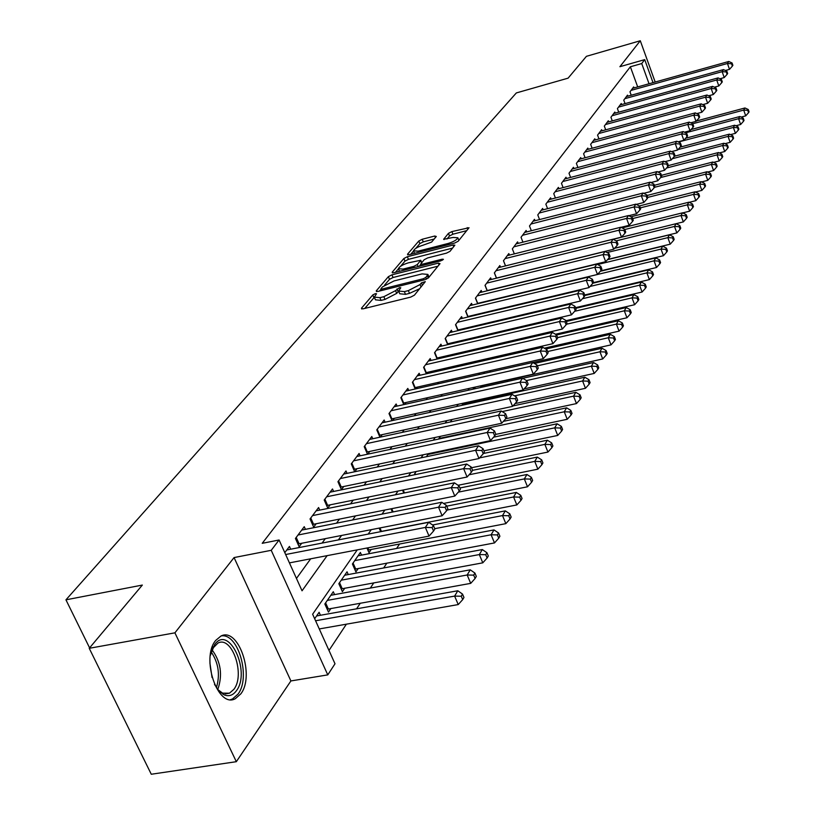 <?xml version="1.0" encoding="UTF-8"?>
<svg xmlns="http://www.w3.org/2000/svg" width="815" height="815" viewBox="0 0 815 815"><rect width="100%" height="100%" fill="white"/><g stroke="black" fill="none" stroke-linecap="round" stroke-linejoin="round"><path stroke-width="1.22" d="M375.318 293.655L372.771 294.969L361.453 308.243L362.991 308.865L410.699 297.108L414.407 295.183L425.298 281.644L421.457 282.846L420.071 284.547L408.346 290.619L404.383 291.607L398.616 291.037L400.786 287.746L399.533 287.624L395.56 290.639L383.855 296.691L379.922 297.669L374.299 297.108L376.54 293.777L375.318 293.655M374.319 297.312L364.774 308.427M398.637 291.23L396.701 293.369L395.56 290.639M215.669 640.458C200.643 658.072 217.758 708.653 235.26 698.73L240.802 693.881C255.166 675.655 238.459 626.694 220.936 636.057L215.669 640.458M436.32 236.482L434.752 236.024L422.211 239.264L418.798 241.016L407.52 254.229L409.059 254.728L454.689 243.043L458.173 241.25L469.032 227.731L451.877 231.592L448.454 233.345L443.645 239.304L453.069 237.45L457.847 237.766C456.971 239.824 453.731 241.729 448.128 243.471L418.126 251.152L413.511 250.837C414.428 248.769 417.657 246.864 423.219 245.132L431.614 242.086L436.32 236.482M637.697 86.92L630.362 66.779L641.731 63.55L644.716 59.627L653.019 82.641M89.232 648.302L174.909 632.837L236.33 761.689L151.274 774.25L89.232 648.302L142.34 585.068L65.944 599.83L516.343 92.93L568.096 78.159L586.433 56.317L640.284 40.75L619.899 66.698L644.716 59.627M236.33 761.689L290.904 680.943L234.068 557.572L174.909 632.837M234.068 557.572L271.232 550.308L279.087 539.988L302.039 590.804L327.141 555.647M630.362 66.779L262.226 543.32L279.087 539.988M391.954 274.828L388.388 276.652L376.255 290.884L377.793 291.464L424.839 279.728L428.476 277.844L440.008 263.642L438.358 263.113L391.954 274.828L393.054 277.497L389.499 279.331L384.599 285.097M392.178 272.22L403.873 258.508L407.357 256.725L453.069 245.04L454.872 245.162L449.992 251.336L446.467 253.149L427.692 257.917L424.167 259.73L420.734 264.029L422.506 264.172L442.168 259.201L443.431 259.302L440.823 260.841L393.716 272.75L392.178 272.22L392.463 272.913M655.189 82.04L640.284 40.75M481.971 387.207L483.051 385.617M471.844 402.039L472.456 401.153M366.954 548.016L369.001 552.692L371.263 549.391M361.544 555.137L360.373 552.458L352.416 563.99L355.9 571.886L358.223 568.483M348.26 574.565L347.037 571.794L338.836 583.683L342.392 591.68L344.786 588.165M334.568 594.604L333.294 591.731L324.839 603.986L328.465 612.075L330.931 608.459M290.69 549.208L289.447 546.447L284.802 552.641M305.442 529.353L304.25 526.684L295.427 538.471L299.136 546.733L301.713 543.259M319.735 510.109L318.594 507.541L310.036 518.951L313.673 527.122L316.169 523.75M333.59 491.455L332.5 488.969L324.207 500.043L327.762 508.112L330.187 504.842M347.037 473.362L345.988 470.958L337.94 481.696L341.434 489.672L343.777 486.504M360.087 455.799L359.089 453.476L351.275 463.908L354.688 471.763M372.761 438.755L371.803 436.504L364.213 446.63L367.484 454.23M385.077 422.19L384.15 420.01L376.785 429.851L379.922 437.207M397.048 406.104L396.151 403.995L388.989 413.551L392.015 420.672M408.682 390.456L407.816 388.419L400.858 397.71L403.761 404.607M419.99 375.246L419.165 373.27L412.4 382.306L415.192 388.989M431.003 360.454L430.208 358.529L423.617 367.321L426.316 373.81M441.72 346.049L440.956 344.185L434.538 352.742L437.135 359.038M452.152 332.031L451.418 330.207L445.173 338.551L447.68 344.653M462.319 318.37L461.606 316.607L455.524 324.727L457.938 330.656M472.221 305.065L471.539 303.353L465.61 311.269L467.942 317.025M481.879 292.096L481.207 290.435L475.43 298.147L477.692 303.751M491.292 279.464L490.65 277.834L485.017 285.362L487.197 290.802M500.471 267.126L499.85 265.558L494.359 272.893L496.457 278.19M509.426 255.105L508.825 253.567L503.466 260.729L505.504 265.884M518.167 243.369L517.586 241.872L512.35 248.86L514.326 253.883L512.36 248.85M526.704 231.918L526.133 230.462L521.029 237.277L522.945 242.167M535.037 220.733L534.487 219.317L529.495 225.969L531.349 230.737M543.177 209.812L542.637 208.426L537.768 214.926L539.571 219.571M551.123 199.135L550.604 197.79L545.846 204.137L547.588 208.671M558.896 188.713L558.397 187.389L553.742 193.603L555.433 198.014M566.496 178.516L566.007 177.232L561.464 183.304L563.104 187.613M573.923 168.552L573.444 167.299L569.002 173.228L570.602 177.436M581.187 158.803L580.728 157.58L576.378 163.387L577.927 167.493M588.287 149.277L587.839 148.075L583.591 153.75L585.099 157.764M595.245 139.946L594.807 138.774L590.651 144.337L592.118 148.249M602.051 130.818L601.623 129.677L597.558 135.117L598.984 138.937M608.713 121.883L608.306 120.763L604.312 126.091L605.698 129.819M615.244 113.132L614.836 112.042L610.934 117.258L612.279 120.905M621.631 104.565L621.234 103.495L617.413 108.599L618.728 112.175M627.886 96.17L627.509 95.131L623.76 100.133L625.044 103.617M296.456 578.436L310.688 558.805M322.078 543.096L325.307 538.644M336.524 523.169L339.478 519.104M350.511 503.874L353.211 500.166M364.081 485.17L366.526 481.797M377.233 467.026L379.444 463.98M389.998 449.432L391.995 446.681M402.386 432.347L404.169 429.882M414.417 415.752L416.007 413.562M426.102 399.635L427.508 397.7M437.461 383.967L438.684 382.286M448.505 368.737L449.564 367.28M459.253 353.924L460.149 352.691M469.705 339.509L470.449 338.48M479.872 325.48L480.483 324.645M489.784 311.809L490.253 311.167M354.708 471.753L356.97 468.707M367.748 454.169L369.786 451.429M380.401 437.105L382.225 434.639M392.687 420.52L394.307 418.339M404.627 404.413L406.053 402.488M416.231 388.755L417.484 387.074M427.518 373.535L428.598 372.078M438.49 358.722L439.407 357.479M449.177 344.307L449.941 343.278M459.579 330.269L460.2 329.443M469.705 316.607L470.184 315.965M631.228 95.243L629.975 91.83L633.652 86.93L634.019 87.949M328.985 650.431L346.385 624.188M356.573 608.825L360.312 603.192M370.336 588.073L373.8 582.837M383.661 567.963L386.88 563.114M396.599 548.464L399.574 543.972M497.415 396.426L498.006 395.53M507.256 381.573L508.305 379.994M320.448 615.264L319.113 612.289L314.661 618.738M380.687 531.665L379.138 528.1M392.392 512.064L390.996 508.815M403.802 493.075L402.855 490.854L403.476 489.937M414.927 474.687L414.57 473.851L416.18 471.528M428.496 453.66L426.388 456.726M440.446 436.331L438.552 439.081M452.05 419.501L450.349 421.966M463.328 403.16L461.81 405.35M465.324 403.476L465.039 402.783M471.253 402.172L470.968 401.479M474.269 387.278L472.934 389.213M475.298 388.694L474.687 387.186M481.054 387.41L480.443 385.903M484.63 373.341L484.355 372.659L483.753 373.535M490.223 372.078L489.693 370.764M499.188 357.174L498.729 356.043M507.939 342.677L507.562 341.719M516.496 328.567L516.19 327.783M524.87 314.845L524.666 314.193M533.957 300.725L533.509 301.367M65.944 599.83L89.599 647.874M357.245 549.88L312.624 614.215L335.006 663.777L327.773 674.881L271.232 550.308M290.904 680.943L327.773 674.881M649.035 83.751L641.731 63.55M338.378 539.917L341.556 535.455M352.61 519.97L355.523 515.895M366.404 500.655L369.052 496.936M379.77 481.93L382.184 478.558M392.728 463.776L394.918 460.72M405.31 446.162L407.276 443.411M417.514 429.067L419.277 426.612M429.362 412.471L430.931 410.281M440.874 396.345L442.26 394.419M452.06 380.676L453.272 378.985M462.94 365.446L463.98 363.989M473.525 350.623L474.401 349.39M483.815 336.208L484.548 335.179M493.829 322.18L494.43 321.344M503.589 308.518L504.047 307.876M529.23 301.856L528.782 302.497M519.889 315.323L519.308 316.159M510.292 329.158L509.579 330.187M500.441 343.37L499.585 344.602M490.324 357.968L489.306 359.425M479.913 372.975L478.741 374.666M469.216 388.409L467.871 390.344M458.203 404.281L456.675 406.481M446.875 420.622L445.163 423.087M435.2 437.451L433.295 440.202M423.189 454.78L421.06 457.836M410.801 472.639L408.458 476.021M398.036 491.048L395.448 494.776M384.863 510.037L382.031 514.122M371.273 529.638L368.176 534.11M374.533 297.679L375.44 299.828L381.063 300.399L379.922 297.669M396.701 293.369L384.996 299.431L381.063 300.399M398.851 291.597L399.747 293.777L405.513 294.358L404.383 291.607M419.623 288.755L409.487 293.369L405.513 294.358M437.93 266.199L393.054 277.497M381.023 289.294L379.556 291.026M381.012 288.642L382.092 289.04L423.331 278.74L425.868 277.426L427.885 274.411L422.089 273.891L394.042 280.93L382.51 286.87L381.012 288.642M428.996 277.202L428.782 276.611M395.458 272.312L398.433 268.807M400.603 266.25L404.953 261.136L403.873 258.508M452.631 248.086L408.437 259.353L404.953 261.136M408.366 262.838C402.691 264.6 399.381 266.556 398.433 268.706L403.079 269.093L413.765 266.383L417.311 264.559L420.754 260.27L408.366 262.838M420.846 264.305L419.165 266.322M457.847 237.766L458.753 240.028M466.801 230.625L452.926 234.2L449.513 235.953L446.987 239.009M434.171 239.04L423.26 241.861L419.847 243.604L415.833 248.32M413.541 251.02L410.77 254.29M319.266 628.936L458.234 604.567L454.627 596.101L457.796 590.763L316.587 615.957M315.578 620.765L454.627 596.101L461.259 596.223L462.696 599.616L463.959 597.466L462.523 594.084L461.259 596.223M457.796 590.763L462.523 594.084M462.696 599.616L458.234 604.567M289.427 562.88L429.047 536.097L425.359 527.427L285.657 554.526M432.082 527.6L433.56 531.064L434.874 529.006L433.407 525.543L432.082 527.6L425.359 527.427L428.69 522.313L286.809 549.962M429.047 536.097L433.56 531.064M433.407 525.543L428.69 522.313M210.28 655.606L214.63 644.573C228.903 624.056 251.142 671.825 236.391 690.774C232.988 695.348 228.934 696.723 224.227 694.889L218.991 691.028L214.498 684.417M217.687 689.5L222.607 693.147L229.453 693.198L233.874 689.347C245.478 674.8 232.061 635.486 217.982 643.035L212.43 648.628L213.224 646.764M230.594 699.616L232.469 698.975L237.98 694.166C251.081 677.581 238.204 632.705 221.222 635.934M209.913 662.941L212.053 677.54M327.192 609.233L470.713 583.367L467.178 575.003L470.245 569.828L330.839 595.286M327.314 600.39L467.178 575.003L473.688 575.135L475.104 578.477L476.317 576.399L474.911 573.057L473.688 575.135M470.245 569.828L474.911 573.057M475.104 578.477L470.713 583.367M341.169 588.919L482.796 562.829L479.332 554.567L482.307 549.555L344.663 575.237M341.24 580.188L479.332 554.567L485.73 554.709L487.115 558.01L488.297 556.003L486.922 552.702L485.73 554.709M482.307 549.555L486.922 552.702M487.115 558.01L482.796 562.829M354.719 569.216L494.491 542.933L491.099 534.772L493.992 529.913L358.06 555.799M354.749 560.608L491.099 534.772L497.405 534.925L498.76 538.185L499.901 536.239L498.546 532.979L497.405 534.925M493.992 529.913L498.546 532.979M498.76 538.185L494.491 542.933M367.871 550.094L505.84 523.648L502.519 515.579L505.31 510.873L432.602 524.992M434.731 528.68L502.519 515.579L508.713 515.742L510.037 518.972L511.148 517.077L509.823 513.857L508.713 515.742M505.31 510.873L509.823 513.857M510.037 518.972L505.84 523.648M296.222 537.401L299.085 543.778L442.138 515.763L438.521 507.205L298.015 535.007M445.133 507.378L446.579 510.811L447.853 508.815L446.416 505.402L445.133 507.378L438.521 507.205L441.75 502.254L301.693 530.096M299.085 543.778L297.944 544.084M442.138 515.763L446.579 510.811M446.416 505.402L441.75 502.254M310.77 517.973L313.571 524.269L454.811 496.08L451.276 487.625L312.553 515.6M457.765 487.818L459.181 491.19L460.424 489.265L459.008 485.893L457.765 487.818L451.276 487.625L454.393 482.826L316.108 510.842M313.571 524.269L312.532 524.554M454.811 496.08L459.181 491.19M459.008 485.893L454.393 482.826M324.879 499.147L327.62 505.361L467.087 477.009L463.623 468.666L326.642 496.793M470.011 468.859L471.386 472.201L472.588 470.337L471.213 466.995L470.011 468.859L463.623 468.666L466.649 464.02L330.095 492.179M327.62 505.361L326.662 505.626M467.087 477.009L471.386 472.201M471.213 466.995L466.649 464.02M338.561 480.881L341.251 487.024L478.986 458.529L475.583 450.298L340.303 478.548M481.869 450.501L483.224 453.792L484.385 451.979L483.03 448.688L481.869 450.501L475.583 450.298L478.517 445.785L343.655 474.075M341.251 487.024L340.375 487.258M478.986 458.529L483.224 453.792M483.03 448.688L478.517 445.785M380.636 531.543L516.842 504.933L513.582 496.977L516.303 492.413L446.742 506.166M447.048 510.068L513.582 496.977L519.675 497.14L520.979 500.329L522.058 498.495L520.754 495.316L519.675 497.14M516.303 492.413L520.754 495.316M520.979 500.329L516.842 504.933M351.836 463.154L354.474 469.226L490.518 440.62L487.187 432.48L353.567 460.842M493.36 432.694L494.685 435.944L495.815 434.191L494.491 430.941L493.36 432.694L487.187 432.48L490.029 428.109L356.817 456.502M354.474 469.226L353.679 469.44M490.518 440.62L494.685 435.944M494.491 430.941L490.029 428.109M443.543 503.456L527.519 486.789L524.32 478.914L526.959 474.493L459.884 487.981M458.336 492.138L524.32 478.914L530.32 479.098L531.594 482.246L532.643 480.463L531.37 477.325L530.32 479.098M526.959 474.493L531.37 477.325M531.594 482.246L527.519 486.789M364.723 445.948L367.31 451.948L501.694 423.24L498.434 415.202L366.444 443.655M504.505 415.426L505.809 418.645L506.91 416.934L505.606 413.725L504.505 415.426L498.434 415.202L501.194 410.964L369.603 439.438M367.31 451.948L366.587 452.142M501.694 423.24L505.809 418.645M505.606 413.725L501.194 410.964M458.091 485.282L537.88 469.175L534.742 461.392L537.299 457.093L472.588 470.326M469.094 474.768L534.742 461.392L540.651 461.575L541.904 464.693L542.912 462.961L541.669 459.854L540.651 461.575M537.299 457.093L541.669 459.854M541.904 464.693L537.88 469.175M377.243 429.24L379.78 435.169L512.553 406.379L509.344 398.443L378.944 426.968M515.324 398.667L516.608 401.846L517.668 400.196L516.394 397.017L515.324 398.667L509.344 398.443L512.024 394.328L382.011 422.863M379.78 435.169L379.128 435.342M512.553 406.379L516.608 401.846M516.394 397.017L512.024 394.328M471.518 467.739L547.945 452.06L544.868 444.379L547.354 440.202L483.417 453.486M479.556 457.898L544.868 444.379L550.685 444.572L551.908 447.639L552.896 445.968L551.663 442.891L550.685 444.572M547.354 440.202L551.663 442.891M551.908 447.639L547.945 452.06M389.407 413.001L391.893 418.869L523.087 390.018L519.95 382.174L391.088 410.75M525.828 382.398L527.091 385.536L528.12 383.936L526.867 380.799L525.828 382.398L519.95 382.174L522.547 378.17L394.073 406.767M391.893 418.869L391.312 419.022M523.087 390.018L527.091 385.536M526.867 380.799L522.547 378.17M483.906 450.817L557.725 435.444L554.699 427.844L557.114 423.78L493.584 437.186M427.926 454.485L554.699 427.844L560.425 428.038L561.637 431.084L562.595 429.454L561.382 426.418L560.425 428.038M557.114 423.78L561.382 426.418M561.637 431.084L557.725 435.444M401.224 397.221L403.67 403.018L533.326 374.116L530.239 366.363L402.895 394.98M536.036 366.597L537.268 369.704L538.267 368.146L537.034 365.049L536.036 366.597L530.239 366.363L532.766 362.481L405.799 391.108M403.67 403.018L403.15 403.15M533.326 374.116L537.268 369.704M537.034 365.049L532.766 362.481M495.673 434.415L567.23 419.287L564.255 411.779L566.608 407.826L503.385 421.355M438.959 438.49L564.255 411.779L569.899 411.983L571.081 414.988L572.018 413.399L570.826 410.393L569.899 411.983M566.608 407.826L570.826 410.393M571.081 414.988L567.23 419.287M412.716 381.868L415.12 387.604L543.269 358.671L540.233 351.01L414.387 379.658M545.948 351.245L547.15 354.311L548.128 352.803L546.926 349.737L545.948 351.245L540.233 351.01L542.688 347.241L417.199 375.888M543.269 358.671L547.15 354.311M546.926 349.737L542.688 347.241M505.718 418.747L576.47 403.578L573.546 396.151L575.828 392.31L512.93 405.952M502.172 411.585L573.546 396.151L579.108 396.365L580.27 399.33L581.177 397.791L580.015 394.827L579.108 396.365M575.828 392.31L580.015 394.827M580.27 399.33L576.47 403.578M423.902 366.944L426.255 372.608L552.927 343.655L549.952 336.086L425.552 364.743M555.586 336.33L556.767 339.356L557.715 337.889L556.533 334.853L555.586 336.33L549.952 336.086L552.346 332.418L428.293 361.076M552.927 343.655L556.767 339.356M556.533 334.853L552.346 332.418M515.039 403.598L585.455 388.297L582.593 380.951L584.813 377.223L462.706 404.046M514.52 395.866L582.593 380.951L588.063 381.176L589.204 384.11L590.091 382.612L588.95 379.678L588.063 381.176M584.813 377.223L588.95 379.678M589.204 384.11L585.455 388.297M434.792 352.416L437.105 358.019L562.33 329.056L559.406 321.568L436.422 350.226M564.948 321.813L566.119 324.808L567.036 323.382L565.875 320.387L564.948 321.813L559.406 321.568L561.729 318.003L439.091 346.66M562.33 329.056L566.119 324.808M565.875 320.387L561.729 318.003M445.387 338.266L447.659 343.808L571.478 314.845L568.605 307.449L447.007 336.106M574.066 307.703L575.207 310.658L576.103 309.272L574.962 306.308L574.066 307.703L568.605 307.449L570.867 303.975L449.605 332.632M571.478 314.845L575.207 310.658M574.962 306.308L570.867 303.975M455.697 324.492L457.938 329.973L580.372 301.03L577.55 293.706L457.307 322.343M582.929 293.96L584.06 296.894L584.936 295.539L583.805 292.616L582.929 293.96L577.55 293.706L579.75 290.334L459.843 318.96M580.372 301.03L584.06 296.894M583.805 292.616L579.75 290.334M524.127 388.857L594.196 373.433L591.384 366.169L593.544 362.532L522.731 378.292M526.48 380.564L591.384 366.169L596.784 366.393L597.904 369.297L598.76 367.84L597.639 364.937L596.784 366.393M593.544 362.532L597.639 364.937M597.904 369.297L594.196 373.433M480.555 386.178L602.713 358.957L599.942 351.774L602.051 348.239L534.406 363.47M537.35 365.833L599.942 351.774L605.27 351.998L606.37 354.871L607.206 353.455L606.105 350.582L605.27 351.998M602.051 348.239L606.105 350.582M606.37 354.871L602.713 358.957M532.786 362.502L611.005 344.867L608.275 337.756L610.333 334.313L545.724 349.034M547.629 351.54L608.275 337.756L613.532 337.991L614.612 340.833L615.427 339.447L614.337 336.605L613.532 337.991M610.333 334.313L614.337 336.605M614.612 340.833L611.005 344.867M465.752 311.075L467.953 316.495L589.031 287.573L586.26 280.329L467.341 308.946M591.568 280.594L592.678 283.488L593.524 282.163L592.423 279.27L591.568 280.594L586.26 280.329L588.399 277.039L469.817 305.645M589.031 287.573L592.678 283.488M592.423 279.27L588.399 277.039M544.298 348.188L619.074 331.135L616.395 324.105L618.391 320.753L556.584 334.985M557.613 337.614L616.395 324.105L621.57 324.339L622.64 327.151L623.434 325.806L622.365 322.995L621.57 324.339M618.391 320.753L622.365 322.995M622.64 327.151L619.074 331.135M475.553 297.995L477.712 303.363L597.477 274.461L594.746 267.3L477.132 295.886M599.972 267.565L601.062 270.437L601.898 269.144L600.808 266.281L599.972 267.565L594.746 267.3L596.825 264.101L479.536 292.666M597.477 274.461L601.062 270.437M600.808 266.281L596.825 264.101M555.463 334.231L626.949 317.758L624.31 310.81L626.256 307.53L566.303 321.487M566.496 324.227L624.31 310.81L629.414 311.045L630.474 313.826L631.238 312.512L630.189 309.731L629.414 311.045M626.256 307.53L630.189 309.731M630.474 313.826L626.949 317.758M485.098 285.25L487.217 290.558L605.688 261.697L603.008 254.616L486.667 283.151M608.173 254.881L609.243 257.713L610.048 256.46L608.978 253.628L608.173 254.881L603.008 254.616L605.036 251.489L489.01 280.024M605.688 261.697L609.243 257.713M608.978 253.628L605.036 251.489M565.997 320.703L634.62 304.718L632.022 297.842L633.917 294.653L575.747 308.325M574.646 311.299L632.022 297.842L637.065 298.076L638.094 300.837L638.848 299.553L637.819 296.803L637.065 298.076M633.917 294.653L637.819 296.803M638.094 300.837L634.62 304.718M494.41 272.811L496.498 278.068L613.705 249.247L611.056 242.249L495.968 270.733M616.15 242.513L617.21 245.315L617.994 244.103L616.935 241.301L616.15 242.513L611.056 242.249L613.043 239.203L498.25 267.687M613.705 249.247L617.21 245.315M616.935 241.301L613.043 239.203M575.492 307.673L642.098 292.004L639.541 285.199L641.395 282.082L584.915 295.499M582.43 298.728L639.541 285.199L644.512 285.444L645.531 288.164L646.264 286.911L645.246 284.19L644.512 285.444M641.395 282.082L645.246 284.19M645.531 288.164L642.098 292.004M613.063 239.213L621.509 237.124L618.911 230.197L505.035 258.63M623.933 230.462L624.973 233.233L625.737 232.041L624.698 229.28L623.933 230.462L618.911 230.197L620.836 227.222L507.266 255.645M621.509 237.124L624.973 233.233M624.698 229.28L620.836 227.222M584.712 294.969L649.392 279.606L646.876 272.862L648.679 269.826L592.851 283.213M590.019 286.462L646.876 272.862L651.786 273.117L652.784 275.806L653.508 274.594L652.499 271.894L651.786 273.117M648.679 269.826L652.499 271.894M652.784 275.806L649.392 279.606M621.02 227.324L629.119 225.297L626.562 218.44L513.888 246.813M631.523 218.715L632.542 221.456L633.296 220.295L632.267 217.554L631.523 218.715L626.562 218.44L628.447 215.547L516.068 243.899M629.119 225.297L632.542 221.456M632.267 217.554L628.447 215.547M593.188 282.683L656.513 267.503L654.038 260.831L655.8 257.876L600.298 271.293M542.984 287.634L654.038 260.831L658.877 261.085L659.865 263.754L660.568 262.562L659.58 259.893L658.877 261.085M655.8 257.876L659.58 259.893M659.865 263.754L656.513 267.503M628.773 215.71L636.556 213.754L634.029 206.969L522.527 235.28M638.929 207.244L639.928 209.964L640.661 208.823L639.653 206.114L638.929 207.244L634.029 206.969L635.873 204.147L524.656 232.438M636.556 213.754L639.928 209.964M639.653 206.114L635.873 204.147M600.665 270.886L663.461 255.696L661.016 249.095L662.738 246.201L607.491 259.679M597.609 264.529L661.016 249.095L665.794 249.349L666.772 251.988L667.454 250.826L666.487 248.188L665.794 249.349M662.738 246.201L666.487 248.188M666.772 251.988L663.461 255.696M636.342 204.392L643.799 202.497L641.313 195.783L530.962 224.013M646.152 196.058L647.141 198.748L647.854 197.638L646.866 194.958L646.152 196.058L641.313 195.783L643.116 193.023L533.041 221.242M643.799 202.497L647.141 198.748M646.866 194.958L643.116 193.023M607.715 259.425L670.236 244.164L667.831 237.634L669.512 234.812L614.51 248.341M607.012 252.569L667.831 237.634L672.558 237.888L673.516 240.496L674.178 239.366L673.221 236.758L672.558 237.888M669.512 234.812L673.221 236.758M673.516 240.496L670.236 244.164M614.622 248.218L676.857 232.907L674.494 226.438L676.134 223.677L613.196 239.294M616.16 240.873L674.494 226.438L679.16 226.692L680.097 229.28L680.749 228.169L679.812 225.592L679.16 226.692M686.536 218.318L687.167 217.238L686.24 214.681L685.598 215.761L686.536 218.318L683.327 221.904L676.155 223.687L679.812 225.592M680.097 229.28L676.857 232.907M624.799 229.524L680.994 215.506L682.603 212.807L622.151 227.925M683.327 221.904L680.994 215.506L685.598 215.761M682.603 212.807L686.24 214.681M643.718 193.338L650.869 191.505L648.424 184.862L539.194 213.021M653.202 185.137L654.18 187.796L654.873 186.716L653.895 184.068L653.202 185.137L648.424 184.862L650.176 182.173L541.231 210.311M650.869 191.505L654.18 187.796M653.895 184.068L650.176 182.173M650.92 182.55L657.776 180.777L655.372 174.196L547.242 202.283M660.079 174.481L661.047 177.11L661.719 176.06L660.761 173.432L660.079 174.481L655.372 174.196L657.084 171.568L549.229 199.634M657.776 180.777L661.047 177.11M660.761 173.432L657.084 171.568M657.95 172.006L664.52 170.294L662.157 163.784L555.107 191.78M666.802 164.07L667.75 166.678L668.412 165.639L667.465 163.041L666.802 164.07L662.157 163.784L663.828 161.217L557.042 189.192M664.52 170.294L667.75 166.678M667.465 163.041L663.828 161.217M682.756 212.888L689.653 211.167L687.351 204.82L688.92 202.191L630.861 216.81M632.654 218.573L687.351 204.82L691.904 205.085L692.821 207.621L693.443 206.562L692.526 204.025L691.904 205.085M688.92 202.191L692.526 204.025M692.821 207.621L689.653 211.167M664.806 161.706L671.112 160.056L668.779 153.617L562.788 181.521M673.373 153.903L674.311 156.48L674.952 155.471L674.025 152.894L673.373 153.903L668.779 153.617L670.409 151.111L564.683 178.994M671.112 160.056L674.311 156.48M674.025 152.894L670.409 151.111M689.195 202.334L695.827 200.663L693.565 194.378L695.093 191.81L639.347 205.951M640.305 207.866L693.565 194.378L698.058 194.642L698.964 197.149L699.565 196.12L698.669 193.613L698.058 194.642M695.093 191.81L698.669 193.613M698.964 197.149L695.827 200.663M671.509 151.651L677.55 150.052L675.248 143.674L570.306 171.496M679.792 143.96L680.708 146.517L681.34 145.528L680.423 142.982L679.792 143.96L675.248 143.674L676.847 141.219L572.161 169.021M677.55 150.052L680.708 146.517M680.423 142.982L676.847 141.219M695.501 192.014L701.868 190.394L699.627 184.17L701.124 181.653L647.059 195.478M647.762 197.403L699.627 184.17L704.079 184.435L704.965 186.92L705.556 185.912L704.669 183.426L704.079 184.435M701.124 181.653L704.669 183.426M704.965 186.92L701.868 190.394M678.049 141.82L683.846 140.282L681.574 133.955L577.652 161.686M686.057 134.251L686.964 136.777L687.585 135.81L686.678 133.283L686.057 134.251L681.574 133.955L683.133 131.561L579.465 159.261M683.846 140.282L686.964 136.777M686.678 133.283L683.133 131.561M701.654 181.918L707.777 180.349L705.566 174.196L707.033 171.731L654.343 185.29M654.486 187.318L705.566 174.196L709.957 174.461L710.843 176.926L711.424 175.938L710.537 173.473L709.957 174.461M707.033 171.731L710.537 173.473M710.843 176.926L707.777 180.349M684.447 132.203L689.999 130.716L687.758 124.461L584.834 152.089M692.19 124.746L693.086 127.252L693.687 126.315L692.801 123.809L692.19 124.746L687.758 124.461L689.286 122.118L586.606 149.726M689.999 130.716L693.086 127.252M692.801 123.809L689.286 122.118M707.664 172.047L713.553 170.539L711.373 164.426L712.809 162.022L661.454 175.327M660.649 177.548L711.373 164.426L715.713 164.701L716.579 167.136L717.149 166.168L716.283 163.733L715.713 164.701M712.809 162.022L716.283 163.733M716.579 167.136L713.553 170.539M713.553 162.389L719.197 160.932L717.057 154.881L718.453 152.527L668.392 165.588M666.538 168.033L717.057 154.881L721.346 155.145L722.202 157.57L722.752 156.623L721.896 154.208L721.346 155.145M718.453 152.527L721.896 154.208M722.202 157.57L719.197 160.932M719.309 152.945L724.729 151.529L722.61 145.539L723.985 143.236L674.463 156.225M672.304 158.721L722.61 145.539L726.858 145.804L727.703 148.198L728.243 147.281L727.398 144.887L726.858 145.804M723.985 143.236L727.398 144.887M727.703 148.198L724.729 151.529M690.702 122.8L696.02 121.374L693.809 115.17L591.863 142.707M698.19 115.465L699.076 117.941L699.667 117.024L698.781 114.548L698.19 115.465L693.809 115.17L695.297 112.888L593.605 140.394M696.02 121.374L699.076 117.941M698.781 114.548L695.297 112.888M696.815 113.601L701.898 112.225L699.718 106.093L598.75 133.517M704.058 106.378L704.924 108.833L705.505 107.937L704.629 105.481L704.058 106.378L699.718 106.093L701.185 103.851L600.441 131.256M701.898 112.225L704.924 108.833M704.629 105.481L701.185 103.851M702.785 104.605L707.664 103.281L705.515 97.199L605.484 124.532M709.794 97.494L710.649 99.929L711.22 99.043L710.364 96.618L709.794 97.494L705.515 97.199L706.941 95.009L607.144 122.311M707.664 103.281L710.649 99.929M710.364 96.618L706.941 95.009M724.932 143.695L730.138 142.33L728.05 136.39L729.394 134.139L680.158 147.138M677.958 149.593L728.05 136.39L732.247 136.655L733.082 139.039L733.612 138.132L732.777 135.759L732.247 136.655M729.394 134.139L732.777 135.759M733.082 139.039L730.138 142.33M708.632 95.803L713.298 94.53L711.169 88.509L612.075 115.73M715.407 88.794L716.253 91.209L716.813 90.343L715.967 87.938L715.407 88.794L711.169 88.509L712.575 86.359L613.705 113.55M713.298 94.53L716.253 91.209M715.967 87.938L712.575 86.359M730.444 134.638L735.436 133.324L733.378 127.435L734.692 125.225L685.649 138.255M678.447 142.004L733.378 127.435L737.524 127.711L738.349 130.064L738.869 129.178L738.044 126.824L737.524 127.711M734.692 125.225L738.044 126.824M738.349 130.064L735.436 133.324M714.348 87.185L718.81 85.962L716.721 79.992L618.534 107.101M720.908 80.278L721.744 82.672L722.284 81.826L721.448 79.442L720.908 80.278L716.721 79.992L718.086 77.894L620.123 104.982M718.81 85.962L721.744 82.672M721.448 79.442L718.086 77.894M735.833 125.775L740.631 124.501L738.594 118.674L739.877 116.504L691.039 129.554M685.659 132.794L738.594 118.674L742.699 118.939L743.504 121.272L744.024 120.406L743.209 118.073L742.699 118.939M739.877 116.504L743.209 118.073M743.504 121.272L740.631 124.501M719.951 78.749L724.219 77.568L722.141 71.659L624.861 98.666M726.287 71.944L727.112 74.318L727.642 73.482L726.817 71.119L726.287 71.944L722.141 71.659L723.486 69.601L626.419 96.578M724.219 77.568L727.112 74.318M726.817 71.119L723.486 69.601M741.11 117.085L745.715 115.862L743.698 110.086L744.961 107.967L696.326 121.028M692.699 123.768L743.698 110.086L747.763 110.351L748.557 112.664L749.056 111.818L748.262 109.505L747.763 110.351M744.961 107.967L748.262 109.505M748.557 112.664L745.715 115.862M725.421 70.487L729.507 69.356L727.459 63.489L631.055 90.394M731.554 63.784L732.369 66.127L732.889 65.322L732.074 62.979L731.554 63.784L727.459 63.489L728.773 61.482L632.583 88.346M729.507 69.356L732.369 66.127M732.074 62.979L728.773 61.482M373.902 297.679L372.771 294.969M422.455 285.27L421.457 282.846M398.107 291.668L396.976 288.938M384.996 299.431L383.855 296.691M409.487 293.369L408.346 290.619M421.07 286.972L420.071 284.547M361.779 309.017L361.453 308.243M439.051 264.814L438.358 263.113M376.561 291.617L376.255 290.884M389.499 279.331L388.388 276.652M382.602 290.262L382.092 289.04M423.841 279.983L423.331 278.74M426.561 279.117L425.868 277.426M428.282 278.047L427.305 275.664M408.437 259.353L407.357 256.725M453.741 246.711L453.069 245.04M422.985 265.354L422.506 264.172M442.555 260.148L442.168 259.201M403.568 270.264L403.079 269.093M414.254 267.565L413.765 266.383M418.146 266.576L417.311 264.559M421.508 262.929L420.581 260.647M418.594 252.283L418.126 251.152M448.586 244.602L448.128 243.471M444.073 239.579L443.818 238.948M449.513 235.953L448.454 233.345M452.926 234.2L451.877 231.592M467.902 229.27L467.24 227.619M407.785 254.891L407.52 254.229M419.847 243.604L418.798 241.016M423.26 241.861L422.211 239.264M435.393 237.593L434.752 236.024M211.91 649.647C220.865 661.729 222.811 675.044 217.758 689.582M216.393 687.697C220.264 674.769 218.522 662.84 211.146 651.878M328.323 608.937L325.603 602.876M342.208 588.644L339.539 582.664M355.676 568.962L353.068 563.053M368.737 549.87L367.85 547.843M381.42 531.339L379.943 527.937M393.125 511.922L391.73 508.672M404.464 492.943L403.293 490.212M415.518 474.564L414.967 473.281M490.426 372.027L489.897 370.723M499.34 357.133L498.892 356.002M508.061 342.646L507.674 341.689M516.578 328.557L516.262 327.762M524.911 314.835L524.656 314.213M503.497 260.688L505.545 265.873M381.542 290.527L380.921 289.05M428.996 277.141L427.885 274.411M421.437 265.751L420.795 264.182M399.493 271.293L398.606 269.133M421.732 262.654L420.754 260.27M414.529 253.322L413.674 251.224M222.607 693.147L224.227 694.889M222.964 694.258L223.555 694.166M225.327 693.871L229.453 693.198"/></g></svg>
